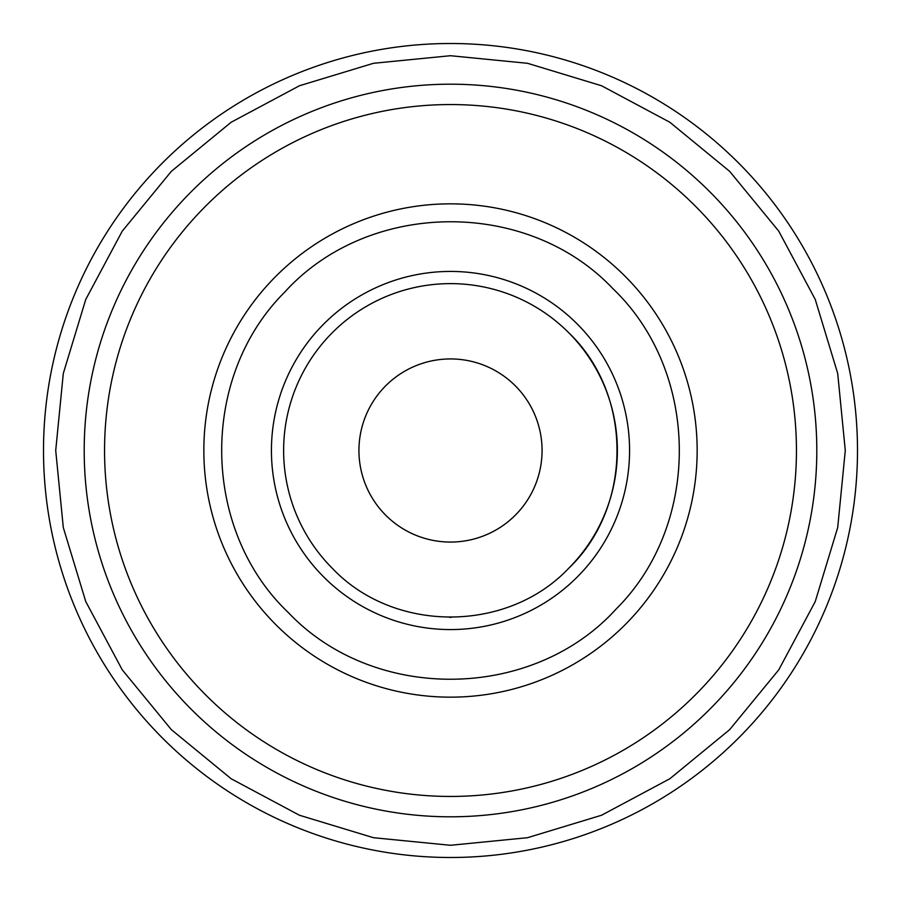 <?xml version="1.0" encoding="UTF-8"?>
<svg xmlns="http://www.w3.org/2000/svg" width="901" height="901" viewBox="0 0 901 901"><rect width="100%" height="100%" fill="white"/><g stroke="black" fill="none" stroke-linecap="round" stroke-linejoin="round"><path stroke-width="1.35" d="M385.752 515.248A91.575 91.575 0 0 0 515.248 515.248A91.575 91.575 0 0 0 515.248 385.752A91.575 91.575 0 0 0 385.752 385.752A91.575 91.575 0 0 0 385.752 515.248M449.745 617.365A166.865 166.865 0 0 0 451.266 617.365M567.867 569.117A166.865 166.865 0 0 0 568.497 332.503A166.865 166.865 0 0 0 332.503 332.503A166.865 166.865 0 0 0 332.503 568.497C393.928 633.166 507.072 633.166 568.497 568.497C633.166 507.072 633.166 393.928 568.497 332.503M577.124 323.876A179.085 179.085 0 0 0 323.876 323.876A179.085 179.085 0 0 0 323.876 577.124A179.085 179.085 0 0 0 577.124 577.124A179.085 179.085 0 0 0 577.124 323.876M612.624 288.376C700.032 371.539 701.766 523.763 616.273 608.896C532.705 701.147 374.016 702.949 288.376 612.624C200.968 529.461 199.234 377.237 284.727 292.104C368.295 199.853 526.984 198.051 612.624 288.376M624.911 276.089A246.649 246.649 0 0 1 624.911 624.911A246.649 246.649 0 0 1 276.089 624.911A246.649 246.649 0 0 1 276.089 276.089A246.649 246.649 0 0 1 624.911 276.089M695.122 205.879A345.95 345.95 0 0 1 695.122 695.122A345.95 345.95 0 0 1 205.879 695.122A345.95 345.95 0 0 1 205.879 205.879A345.95 345.95 0 0 1 695.122 205.879M709.515 191.485A366.302 366.302 0 0 1 709.515 709.515A366.302 366.302 0 0 1 191.485 709.515A366.302 366.302 0 0 1 191.485 191.485A366.302 366.302 0 0 1 709.515 191.485M729.652 171.348L778.757 231.163L815.236 299.425L837.705 373.476L845.284 450.5L837.705 527.524L815.236 601.575L778.757 669.837L729.652 729.652L669.837 778.757L601.575 815.236L527.524 837.705L450.5 845.284L373.476 837.705L299.425 815.236L231.163 778.757L171.348 729.652L122.243 669.837L85.764 601.575L63.295 527.524L55.716 450.5L63.295 373.476L85.764 299.425L122.243 231.163L171.348 171.348L231.163 122.243L299.425 85.764L373.476 63.295L450.5 55.716L527.524 63.295L601.575 85.764L669.837 122.243L729.652 171.348M738.291 162.709A407.004 407.004 0 0 1 738.291 738.291A407.004 407.004 0 0 1 162.709 738.291A407.004 407.004 0 0 1 162.709 162.709A407.004 407.004 0 0 1 738.291 162.709"/></g></svg>
